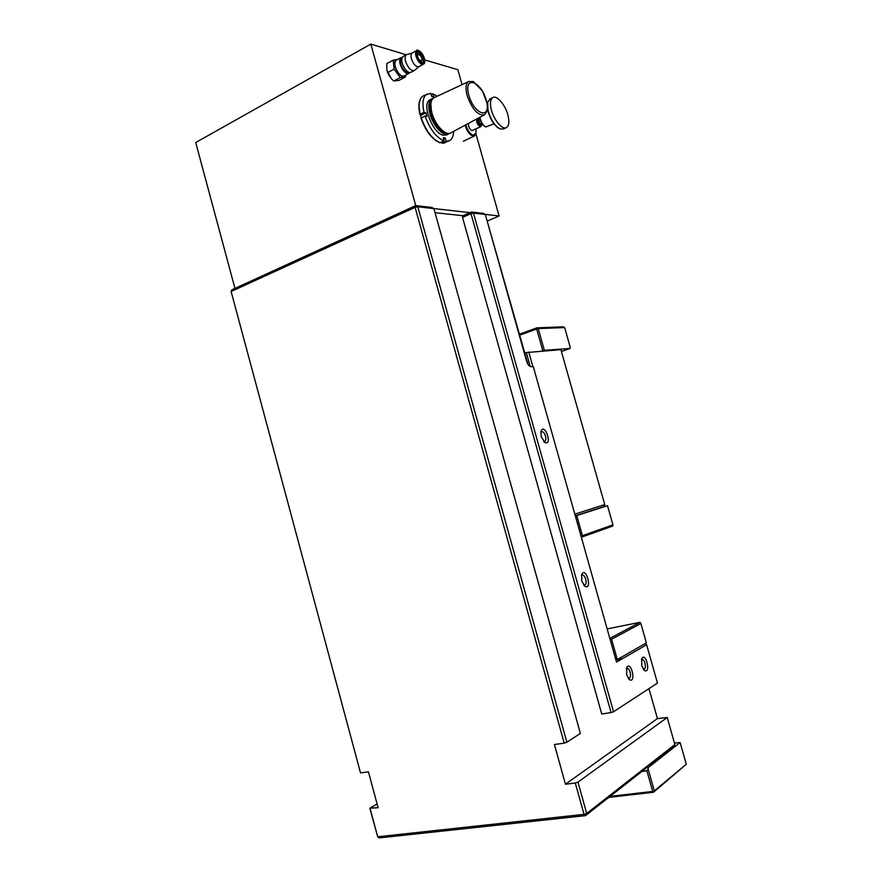 <?xml version="1.0" encoding="UTF-8"?>
<svg xmlns="http://www.w3.org/2000/svg" width="882" height="882" viewBox="0 0 882 882"><rect width="100%" height="100%" fill="white"/><g stroke="black" fill="none" stroke-linecap="round" stroke-linejoin="round"><path stroke-width="1.32" d="M585.494 815.641L673.782 746.481L674.873 744.54L586.695 813.447L585.494 815.641L584.027 814.362L586.695 813.447L577.975 782.114L575.296 783.007L584.027 814.362L377.694 836.775L379.249 837.9L585.494 815.641M415.709 205.605L231.889 289.803L231.117 291.501L360.529 772.941L231.117 291.501L415.113 207.369L415.709 205.605L417.803 206.785L415.113 207.369L564.193 743.118L566.872 742.247L417.803 206.785L433.9 208.615L431.827 207.446L415.709 205.605M615.956 660.166L621.733 659.097L616.507 662.117L533.268 366.548L531.196 366.736C529.299 366.559 527.756 364.685 526.565 361.135L485.287 214.447L483.314 213.356L471.473 212L463.017 215.726L435.035 212.683M540.776 432.125L541.339 431.673C542.981 431.375 544.359 432.842 545.473 436.083C546.134 438.872 545.87 440.658 544.657 441.463L543.665 441.474M541.206 436.733L544.933 442.532C552.827 445.983 544.811 422.39 541.03 431.033L541.206 436.733M611.061 712.557L601.745 714.034L462.521 217.38L470.988 213.653L471.473 212L473.469 213.102L470.988 213.653L611.061 712.557L613.53 711.763L473.469 213.102L485.287 214.447M613.53 711.763L657.465 683.065L646.616 644.742L645.04 643.651M620.112 657.95L621.733 659.097L646.616 644.742M581.789 581.117L584.942 586.321C592.671 590.367 586.045 565.891 581.734 574.447L581.789 581.117M641.732 665.789L644.477 670.485C651.192 674.344 645.833 651.236 641.732 658.645L641.732 665.789M626.683 674.928L629.45 679.68C636.55 683.826 631.06 659.747 626.705 667.641L626.683 674.928M581.425 575.483L581.999 575.075C583.498 574.832 584.733 576.189 585.714 579.143C586.442 582.307 586.111 584.325 584.733 585.196L583.719 585.152M626.363 668.655L626.826 668.38C628.149 668.192 629.252 669.449 630.123 672.15C630.884 675.513 630.553 677.641 629.142 678.523L628.293 678.467M641.39 659.67L641.776 659.449C643.044 659.284 644.103 660.519 644.962 663.154C645.701 666.417 645.404 668.479 644.069 669.328L643.342 669.306M485.806 216.266L527.987 364.354M433.9 208.615L580.378 733.427L566.872 742.247M360.529 772.941L368.433 771.783L378.102 807.692L369.834 808.232L377.694 836.775L370.142 808.695M648.965 688.622L657.432 718.576L667.222 717.496L674.873 744.54M369.834 808.232L377.11 803.998M575.296 783.007L565.461 784.241L554.425 744.54L564.193 743.118M462.521 217.38L463.017 215.726M565.461 784.241L657.432 718.576M667.222 717.496L577.975 782.114M575.307 515.838L603.707 506.676L604.743 504.592L574.832 514.151M530.28 366.57L526.345 352.579L524.823 353.12M604.743 504.592L560.886 349.658L526.345 352.579M532.86 366.581L528.748 351.973M611.59 639.218L640.883 623.508L646.374 642.89L617.841 659.262L616.981 658.358L611.59 639.218L610.135 639.505M615.812 659.637L617.841 659.262M615.272 657.752L616.981 658.358M610.62 638.866L609.804 638.303M640.883 623.508L640.001 622.317L610.179 638.226M640.001 622.317L607.158 628.91M603.729 506.654L607.5 505.662L612.935 524.845L582.429 535.705L577.093 516.775L575.979 518.208M577.093 516.775L577.313 515.408L575.34 515.926M577.313 515.408L607.5 505.662M581.337 537.248L612.736 526.047L612.935 524.845M581.062 536.256L581.712 537.149M581.789 536.532L582.429 535.705M487.625 220.93L499.091 215.969L485.177 214.392M469.974 212.661L433.779 208.549M415.764 205.605L370.815 44.1L195.716 142.531L234.965 288.403M424.727 59.954L457.846 69.689L462.058 84.65M475.894 133.689L499.091 215.969M370.815 44.1L406.238 54.783C404.188 57.352 404.893 61.453 408.355 67.076C410.725 70.152 412.754 71.277 414.441 70.45L419.005 66.558M433.018 98.354L431.629 98.916C428.564 101.287 428.002 106.303 429.942 113.965C433.172 126.313 443.944 137.449 448.883 133.832L449.489 133.38M448.133 133.436C441.265 133.358 435.488 126.81 430.802 113.8C428.983 106.689 429.424 101.904 432.136 99.446M444.153 131.859C438.641 128.926 434.429 122.962 431.507 113.954L430.879 103.679M484.02 115.035L451.011 132.774C446.127 136.611 435.234 125.431 431.96 112.951C429.986 105.156 430.592 100.118 433.757 97.814L434.44 97.494M431.188 94.672L432.886 93.801L433.779 97.009L431.695 96.48L430.791 93.272L423.823 95.576M421.243 117.868L420.196 114.241L423.999 112.312L425.918 112.753L426.943 116.391L425.014 115.961L420.968 118.155C425.719 131.142 432.004 139.312 439.831 142.663L444.175 140.966L443.26 137.735L445.322 138.154L446.226 141.374L442.444 143.204L441.309 142.355M425.918 112.753L420.604 115.454M445.322 138.154L443.613 138.981M423.999 112.312C422.004 103.018 422.919 96.932 426.734 94.076M444.175 140.966C436.237 137.537 429.854 129.202 425.014 115.961M453.613 131.374C453.425 135.971 452.135 139.036 449.732 140.58L446.226 141.374M432.886 93.801L437.13 96.237M446.976 134.77L443.536 135.255C433.007 134.031 421.243 103.999 429.732 99.886L430.372 99.556M406.955 54.508L411.96 53.152C410.218 55.334 410.825 58.84 413.779 63.669C415.797 66.304 417.528 67.275 418.961 66.58L423.305 64.254M419.226 60.163C416.855 56.283 416.37 53.471 417.759 51.718C418.917 51.156 420.306 51.95 421.927 54.089C424.275 57.969 424.76 60.781 423.371 62.523C422.224 63.074 420.835 62.291 419.226 60.163M389.635 76.514L387.43 72.126M393.229 60.108L386.79 63.614L386.845 70.185L391.376 78.719L393.791 81.001L399.05 80.35L405.466 76.921L400.23 77.561L394.067 69.127L393.229 60.108L397.65 59.469M397.087 59.778L395.092 61.123C392.214 66.359 402.115 80.648 405.003 75.488M405.676 75.135L405.466 76.921M393.791 81.001L400.23 77.561M387.617 72.611L394.067 69.127M420.604 55.654C422.081 58.091 422.39 59.866 421.508 60.957L418.895 59.48C417.418 57.032 417.109 55.268 417.98 54.166L420.604 55.654M396.327 60.197L396.051 60.34C393.978 62.92 394.662 66.988 398.124 72.578C400.505 75.62 402.545 76.734 404.243 75.896L408.763 73.482M422.82 62.71C423.856 60.748 423.283 58.025 421.1 54.541L417.473 51.972M402.17 57.418L400.858 57.727C398.785 60.296 399.491 64.386 402.942 69.987C405.312 73.041 407.352 74.165 409.05 73.327L409.766 72.544M401.729 58.796L401.497 58.929C399.744 61.101 400.34 64.562 403.261 69.292C405.268 71.894 406.988 72.831 408.432 72.137L408.443 72.126M403.151 56.47L402.887 56.613C400.825 59.193 401.519 63.284 404.981 68.884C407.352 71.96 409.38 73.074 411.078 72.247L414.154 70.604M465.068 125.222C466.865 131.043 469.456 134.659 472.829 136.071L474.593 135.872L475.949 133.403M475.916 129.015L476.004 133.171L473.16 135.255C469.919 133.877 467.471 130.393 465.817 124.814M480.712 126.688L471.914 130.657C469.433 129.059 468.276 126.633 468.452 123.403M487.459 108.365L487.801 110.371C490.172 119.235 493.953 125.277 499.168 128.463M487.658 102.532L487.305 104.715M506.103 127.703L503.589 128.904L500.303 129.015C494.714 125.994 490.601 119.643 487.978 109.963L487.713 102.246L490.127 98.916M508.264 116.567C509.388 122.201 508.837 125.828 506.621 127.449C502.486 130.536 493.126 119.268 491.02 108.464C489.929 102.863 490.469 99.258 492.652 97.659C496.886 94.539 506.18 105.917 508.264 116.567M479.764 117.317L479.973 118.706C481.032 122.675 482.741 125.31 485.089 126.633M493.931 123.778L485.795 126.986C483.204 125.597 481.318 122.697 480.139 118.309L479.951 117.218M492.266 121.352L488.452 112.874M674.454 743.03L680.121 742.534L686.284 764.264L654.312 790.889L648.171 769.093L646.914 770.846L652.713 791.43L610.068 796.391M648.171 769.093L648.336 767.494L646.693 767.704M648.336 767.494L680.121 742.534M641.864 771.485L646.914 770.846M608.756 797.416L653.551 792.234L686.284 764.264M652.713 791.43L653.551 792.234M653.683 791.771L654.312 790.889M519.774 335.16L536.664 328.997L542.783 350.683L544.359 350.297L538.24 328.611L536.664 328.997L536.918 327.839L538.24 328.611L564.645 327.564L570.246 347.332L570.037 348.467L561.404 351.477M542.783 350.683L541.791 351.036M570.037 348.467L544.359 350.297M564.645 327.564L563.355 326.814L536.918 327.839L519.498 334.201M468.882 95.421C463.204 75.235 480.8 80.416 486.169 99.997C491.924 119.709 474.604 115.641 468.882 95.421M467.184 95.752C472.366 109.677 478.165 116.005 484.582 114.726C487.57 111.286 488.419 107.494 487.096 103.359L482.443 90.967L473.215 81.53L468.585 81.618C465.773 83.713 465.31 88.421 467.184 95.752M469.257 81.32L433.757 97.814M448.828 141.021L442.444 143.204M440.383 142.807C432.434 139.4 426.05 131.087 421.221 117.879M420.196 114.241C418.211 104.958 419.137 98.883 422.974 96.017C418.906 99.137 417.892 105.3 419.942 114.506C418.498 108.089 418.597 103.084 420.251 99.49M419.038 60.571C414.033 53.824 417.307 46.636 422.103 53.681C427.042 60.351 423.878 67.594 419.038 60.571M416.789 50.528L416.536 50.66C414.805 52.843 415.422 56.36 418.366 61.2C420.383 63.846 422.114 64.827 423.536 64.132C425.653 62.997 425.179 59.469 422.125 53.559C418.84 50.285 416.977 49.326 416.536 50.66L411.96 53.152M482.553 124.406L481.484 124.715C479.301 122.962 478.584 121.055 479.356 119.004L479.455 118.949M476.93 118.838C476.126 121.881 477.173 124.505 480.073 126.699L480.855 126.622L481.969 124.693L480.778 125.707C477.669 122.73 477.052 120.415 478.904 118.783L479.323 119.015M544.073 441.893L544.933 442.532M584.116 585.604L584.942 586.321M628.723 679.008L629.45 679.68M643.794 669.879L644.477 670.485M446.303 135.1L448.21 134.163M429.732 99.886L431.629 98.916M442.268 143.259L444.958 142.884M420.968 118.155C425.697 131.153 432.048 139.378 440.008 142.807M396.051 60.34L400.858 57.727M402.887 56.613L406.238 54.783M479.973 118.695L479.356 119.004M476.004 133.171L475.861 133.844M474.262 136.026L463.381 141.263M477.438 118.563L479.378 118.982M492.652 97.659L489.62 99.159"/></g></svg>
